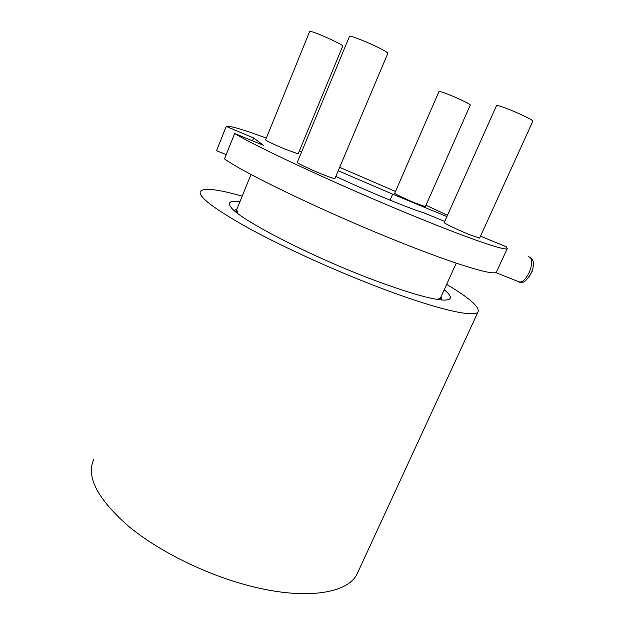 <?xml version="1.0" encoding="UTF-8"?>
<svg xmlns="http://www.w3.org/2000/svg" width="625" height="625" viewBox="0 0 625 625"><rect width="100%" height="100%" fill="white"/><g stroke="black" fill="none" stroke-linecap="round" stroke-linejoin="round"><path stroke-width="0.94" d="M528.508 256.648L529.211 256.938C536.258 259.992 526.75 283.539 519.156 281.891L518.578 281.773C522.57 284.359 527.141 280.82 532.281 271.156C535.039 260.016 532.273 260.148 530.438 257.578M528.852 277.516L532.609 270.148M446.891 216.578L392.68 194.156L338.219 170.758M335.812 176.445C352.492 184.219 369.938 191.859 388.148 199.367C404.484 206.055 416.469 210.586 424.102 212.961L444.719 221.438M265.602 139.891C266.766 141.07 273.383 144.211 285.453 149.305L298.141 153.859L342.766 45.984C342.336 45.148 338.289 42.938 330.633 39.344C318.438 33.828 311.469 31.172 309.711 31.359L265.602 139.891M387.828 53.367L387.867 53.281C387.445 52.266 383.031 49.758 374.625 45.75C362.719 40.117 349.031 35.055 349.445 36.391L297.281 162.336C296.195 162.68 309.031 168.891 320.93 173.742C329.344 177.148 334.008 178.758 334.914 178.57L334.945 178.508M444.242 222.508C443.078 222.797 457.578 229.805 469.094 234.492L479.602 238.125L532.898 121.086C532.688 120.367 529.391 118.492 523.016 115.461C511.523 110.023 496.047 104.289 496.516 105.602L444.242 222.508M394.711 193.258C393.844 193.461 405.586 199.047 415.43 203.102L425.352 206.656L470.312 104.977C470.062 104.359 466.922 102.633 460.875 99.805C451.039 95.203 438.641 90.492 439.016 91.469L394.711 193.258M480.5 236.156L506.414 246.812L507.25 248.625C505.68 251.047 471.57 239.633 416.867 217.273C344.789 187.984 256.289 146.992 234.672 133.477L263.594 145.391L253.664 137.977L226.266 126.445C229.172 125.414 242.523 129.297 266.336 138.102M447.469 215.289L425.969 205.242M395.5 191.461L339.664 167.328M301.672 151.742L299.391 150.836M234.672 133.477L224.5 158.898C245.336 174.078 332.922 215.875 404.992 244.172C459.664 265.836 494.258 275.797 496.398 272.117L496.641 271.594M226.203 154.633L216.539 150.742L226.141 126.609M252.516 140.82L253.664 137.977M392.68 194.156L390.227 199.812M437.273 299.406L440.438 298.07L440.719 297.461M237.062 208.781C235.781 209.602 235.812 211 237.164 212.984M437.961 299.516C440.297 299.141 441.328 298.203 441.047 296.719M251.016 174.445L236.766 209.516L237.719 213.414M441.078 296.906L441.594 299.961M234.305 210.625L236.898 208.891M239.969 201.625C230.086 200.383 227.148 202.336 231.164 207.484C239.383 219.555 312.078 257.102 374.891 280.445C409.328 293.188 432.422 299.75 444.187 300.109C452.461 300.008 452.477 296.547 444.219 289.719M242.188 196.164C218.227 189.305 204.328 187.656 200.484 191.227C197.461 196.352 214.164 209.039 250.586 229.266C286.75 248.883 339.875 272.805 384.922 289.641C439.539 310.133 474.922 317.68 478.039 311.906C479.844 307.086 469.375 297.906 446.641 284.383M93.68 459.602C85.969 476.781 97.617 499.031 128.633 526.336C159.742 552.109 209.016 576.102 253.688 586.898C307.773 600.18 347.875 592.891 357.008 574.102L358.195 571.523M381.469 196.219L382.664 197.094M519.156 281.891L495.711 272.539M387.867 53.281L334.914 178.57M440.438 298.07L456.258 263.148M496.398 272.117L507.25 248.625M357.008 574.102L478.039 311.906"/></g></svg>
